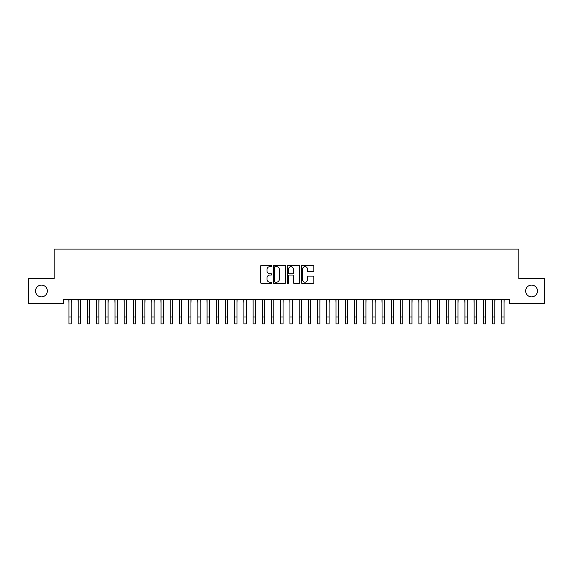 <?xml version="1.0" encoding="UTF-8"?>
<svg xmlns="http://www.w3.org/2000/svg" width="573" height="573" viewBox="0 0 573 573"><rect width="100%" height="100%" fill="white"/><g stroke="black" fill="none" stroke-linecap="round" stroke-linejoin="round"><path stroke-width="0.86" d="M271.767 266.001A0.63 0.63 0 0 0 271.136 265.363L261.532 265.363A0.902 0.902 0 0 0 260.622 266.266L260.622 282.539A0.902 0.902 0 0 0 261.532 283.442L271.136 283.442A0.63 0.63 0 0 0 271.767 282.811A0.63 0.63 0 0 0 271.136 282.181L269.89 282.181A2.894 2.894 0 0 1 266.997 279.287L266.997 277.926A2.894 2.894 0 0 1 269.89 275.04L271.136 275.04A0.63 0.63 0 0 0 271.767 274.403A0.63 0.63 0 0 0 271.136 273.772L269.89 273.772A2.894 2.894 0 0 1 266.997 270.879L266.997 269.525A2.894 2.894 0 0 1 269.89 266.631L271.136 266.631A0.63 0.63 0 0 0 271.767 266.001M525.656 290.977A5.895 5.895 0 0 0 531.551 296.871A5.895 5.895 0 0 0 537.445 290.977A5.895 5.895 0 0 0 531.551 285.089A5.895 5.895 0 0 0 525.656 290.977M35.555 290.977A5.895 5.895 0 0 0 41.449 296.871A5.895 5.895 0 0 0 47.344 290.977A5.895 5.895 0 0 0 41.449 285.089A5.895 5.895 0 0 0 35.555 290.977M312.915 271.738A0.902 0.902 0 0 0 313.818 270.836L313.818 266.266A0.902 0.902 0 0 0 312.915 265.363L302.25 265.363A0.902 0.902 0 0 0 301.348 266.266L301.348 282.539A0.902 0.902 0 0 0 302.25 283.442L312.915 283.442A0.902 0.902 0 0 0 313.818 282.539L313.818 277.024A0.902 0.902 0 0 0 312.915 276.122L308.353 276.122A0.902 0.902 0 0 0 307.45 277.024L307.45 279.76A2.421 2.421 0 0 1 305.029 282.181A2.421 2.421 0 0 1 302.616 279.76L302.616 269.045A2.421 2.421 0 0 1 305.029 266.631A2.421 2.421 0 0 1 307.45 269.045L307.45 270.836A0.902 0.902 0 0 0 308.353 271.738L312.915 271.738M509.633 299.729L63.367 299.729L63.367 303.411L28.65 303.411L28.65 278.55L54.156 278.55L54.156 249.076L518.844 249.076L518.844 278.55L544.35 278.55L544.35 303.411L509.633 303.411L509.633 299.729M285.712 266.266A0.902 0.902 0 0 0 284.802 265.363L274.138 265.363A0.902 0.902 0 0 0 273.235 266.266L273.235 282.539A0.902 0.902 0 0 0 274.138 283.442L284.802 283.442A0.902 0.902 0 0 0 285.712 282.539L285.712 266.266M288.198 265.363L298.862 265.363A0.902 0.902 0 0 1 299.765 266.266L299.765 282.539A0.902 0.902 0 0 1 298.862 283.442L294.293 283.442A0.902 0.902 0 0 1 293.39 282.539L293.39 275.942A0.902 0.902 0 0 0 292.488 275.04L289.458 275.04A0.902 0.902 0 0 0 288.556 275.942L288.556 282.811A0.63 0.63 0 0 1 287.925 283.442A0.63 0.63 0 0 1 287.288 282.811L287.288 266.266A0.902 0.902 0 0 1 288.198 265.363M275.133 266.631A0.63 0.63 0 0 0 274.503 267.262L274.503 281.544A0.63 0.63 0 0 0 275.133 282.181L276.444 282.181A2.894 2.894 0 0 0 279.338 279.287L279.338 269.525A2.894 2.894 0 0 0 276.444 266.631L275.133 266.631M293.39 269.095A2.421 2.421 0 0 0 290.977 266.674A2.421 2.421 0 0 0 288.556 269.095L288.556 272.87A0.902 0.902 0 0 0 289.458 273.772L292.488 273.772A0.902 0.902 0 0 0 293.39 272.87L293.39 269.095M71.238 303.203L71.36 299.729M68.939 303.203L68.824 299.729M68.939 317.012L71.238 317.012L71.238 323.924L68.939 323.924L68.939 300.016M71.238 317.012L71.238 300.016M80.449 303.203L80.564 299.729M78.15 303.203L78.028 299.729M89.66 303.203L89.775 299.729M87.354 303.203L87.239 299.729M78.15 323.924L80.449 323.924L78.15 323.924L78.15 300.016M80.449 323.924L80.449 300.016M87.354 323.924L89.66 323.924L87.354 323.924L87.354 300.016M89.66 323.924L89.66 300.016M98.871 303.203L98.986 299.729M96.565 303.203L96.45 299.729M108.075 303.203L108.197 299.729M105.776 303.203L105.661 299.729M96.565 323.924L98.871 323.924L96.565 323.924L96.565 300.016M98.871 323.924L98.871 300.016M105.776 323.924L108.075 323.924L105.776 323.924L105.776 300.016M108.075 323.924L108.075 300.016M117.286 303.203L117.401 299.729M114.987 303.203L114.865 299.729M114.987 323.924L117.286 323.924L114.987 323.924L114.987 300.016M117.286 323.924L117.286 300.016M126.497 303.203L126.612 299.729M124.191 303.203L124.076 299.729M124.191 323.924L126.497 323.924L124.191 323.924L124.191 300.016M126.497 323.924L126.497 300.016M135.701 303.203L135.822 299.729M133.402 303.203L133.287 299.729M144.912 303.203L145.026 299.729M142.613 303.203L142.491 299.729M154.123 303.203L154.237 299.729M151.816 303.203L151.702 299.729M163.334 303.203L163.448 299.729M161.027 303.203L160.913 299.729M172.537 303.203L172.659 299.729M170.238 303.203L170.124 299.729M181.748 303.203L181.863 299.729M179.449 303.203L179.328 299.729M190.959 303.203L191.074 299.729M188.653 303.203L188.538 299.729M200.163 303.203L200.285 299.729M197.864 303.203L197.749 299.729M209.374 303.203L209.489 299.729M207.075 303.203L206.953 299.729M133.402 323.924L135.701 323.924L133.402 323.924L133.402 300.016M135.701 323.924L135.701 300.016M142.613 323.924L144.912 323.924L142.613 323.924L142.613 300.016M144.912 323.924L144.912 300.016M151.816 323.924L154.123 323.924L151.816 323.924L151.816 300.016M154.123 323.924L154.123 300.016M161.027 323.924L163.334 323.924L161.027 323.924L161.027 300.016M163.334 323.924L163.334 300.016M170.238 323.924L172.537 323.924L170.238 323.924L170.238 300.016M172.537 323.924L172.537 300.016M179.449 323.924L181.748 323.924L179.449 323.924L179.449 300.016M181.748 323.924L181.748 300.016M188.653 323.924L190.959 323.924L188.653 323.924L188.653 300.016M190.959 323.924L190.959 300.016M197.864 323.924L200.163 323.924L197.864 323.924L197.864 300.016M200.163 323.924L200.163 300.016M207.075 323.924L209.374 323.924L207.075 323.924L207.075 300.016M209.374 323.924L209.374 300.016M218.585 303.203L218.7 299.729M216.279 303.203L216.164 299.729M216.279 323.924L218.585 323.924L216.279 323.924L216.279 300.016M218.585 323.924L218.585 300.016M227.796 303.203L227.911 299.729M225.49 303.203L225.375 299.729M225.49 323.924L227.796 323.924L225.49 323.924L225.49 300.016M227.796 323.924L227.796 300.016M237 303.203L237.122 299.729M234.701 303.203L234.586 299.729M234.701 323.924L237 323.924L234.701 323.924L234.701 300.016M237 323.924L237 300.016M246.211 303.203L246.326 299.729M243.912 303.203L243.79 299.729M243.912 323.924L246.211 323.924L243.912 323.924L243.912 300.016M246.211 323.924L246.211 300.016M255.422 303.203L255.537 299.729M253.116 303.203L253.001 299.729M253.116 323.924L255.422 323.924L253.116 323.924L253.116 300.016M255.422 323.924L255.422 300.016M264.626 303.203L264.747 299.729M262.327 303.203L262.212 299.729M262.327 323.924L264.626 323.924L262.327 323.924L262.327 300.016M264.626 323.924L264.626 300.016M273.837 303.203L273.951 299.729M271.538 303.203L271.416 299.729M271.538 323.924L273.837 323.924L271.538 323.924L271.538 300.016M273.837 323.924L273.837 300.016M283.048 303.203L283.162 299.729M280.741 303.203L280.627 299.729M280.741 323.924L283.048 323.924L280.741 323.924L280.741 300.016M283.048 323.924L283.048 300.016M292.259 303.203L292.373 299.729M289.952 303.203L289.838 299.729M289.952 323.924L292.259 323.924L289.952 323.924L289.952 300.016M292.259 323.924L292.259 300.016M301.462 303.203L301.584 299.729M299.163 303.203L299.049 299.729M299.163 323.924L301.462 323.924L299.163 323.924L299.163 300.016M301.462 323.924L301.462 300.016M310.673 303.203L310.788 299.729M308.374 303.203L308.253 299.729M308.374 323.924L310.673 323.924L308.374 323.924L308.374 300.016M310.673 323.924L310.673 300.016M319.884 303.203L319.999 299.729M317.578 303.203L317.463 299.729M317.578 323.924L319.884 323.924L317.578 323.924L317.578 300.016M319.884 323.924L319.884 300.016M329.088 303.203L329.21 299.729M326.789 303.203L326.674 299.729M326.789 323.924L329.088 323.924L326.789 323.924L326.789 300.016M329.088 323.924L329.088 300.016M338.299 303.203L338.414 299.729M336 303.203L335.878 299.729M336 323.924L338.299 323.924L336 323.924L336 300.016M338.299 323.924L338.299 300.016M347.51 303.203L347.625 299.729M345.204 303.203L345.089 299.729M345.204 323.924L347.51 323.924L345.204 323.924L345.204 300.016M347.51 323.924L347.51 300.016M356.721 303.203L356.836 299.729M354.415 303.203L354.3 299.729M354.415 323.924L356.721 323.924L354.415 323.924L354.415 300.016M356.721 323.924L356.721 300.016M365.925 303.203L366.047 299.729M363.626 303.203L363.511 299.729M363.626 323.924L365.925 323.924L363.626 323.924L363.626 300.016M365.925 323.924L365.925 300.016M375.136 303.203L375.251 299.729M372.837 303.203L372.715 299.729M372.837 323.924L375.136 323.924L372.837 323.924L372.837 300.016M375.136 323.924L375.136 300.016M384.347 303.203L384.462 299.729M382.041 303.203L381.926 299.729M382.041 323.924L384.347 323.924L382.041 323.924L382.041 300.016M384.347 323.924L384.347 300.016M393.551 303.203L393.672 299.729M391.252 303.203L391.137 299.729M391.252 323.924L393.551 323.924L391.252 323.924L391.252 300.016M393.551 323.924L393.551 300.016M402.762 303.203L402.876 299.729M400.463 303.203L400.341 299.729M400.463 323.924L402.762 323.924L400.463 323.924L400.463 300.016M402.762 323.924L402.762 300.016M411.973 303.203L412.087 299.729M409.666 303.203L409.552 299.729M409.666 323.924L411.973 323.924L409.666 323.924L409.666 300.016M411.973 323.924L411.973 300.016M421.184 303.203L421.298 299.729M418.877 303.203L418.763 299.729M418.877 323.924L421.184 323.924L418.877 323.924L418.877 300.016M421.184 323.924L421.184 300.016M430.387 303.203L430.509 299.729M428.088 303.203L427.974 299.729M428.088 323.924L430.387 323.924L428.088 323.924L428.088 300.016M430.387 323.924L430.387 300.016M439.598 303.203L439.713 299.729M437.299 303.203L437.178 299.729M437.299 323.924L439.598 323.924L437.299 323.924L437.299 300.016M439.598 323.924L439.598 300.016M448.809 303.203L448.924 299.729M446.503 303.203L446.388 299.729M446.503 323.924L448.809 323.924L446.503 323.924L446.503 300.016M448.809 323.924L448.809 300.016M458.013 303.203L458.135 299.729M455.714 303.203L455.599 299.729M455.714 323.924L458.013 323.924L455.714 323.924L455.714 300.016M458.013 323.924L458.013 300.016M467.224 303.203L467.339 299.729M464.925 303.203L464.803 299.729M464.925 323.924L467.224 323.924L464.925 323.924L464.925 300.016M467.224 323.924L467.224 300.016M476.435 303.203L476.55 299.729M474.129 303.203L474.014 299.729M474.129 323.924L476.435 323.924L474.129 323.924L474.129 300.016M476.435 323.924L476.435 300.016M485.646 303.203L485.761 299.729M483.34 303.203L483.225 299.729M483.34 323.924L485.646 323.924L483.34 323.924L483.34 300.016M485.646 323.924L485.646 300.016M494.85 303.203L494.972 299.729M492.551 303.203L492.436 299.729M492.551 323.924L494.85 323.924L492.551 323.924L492.551 300.016M494.85 323.924L494.85 300.016M504.061 303.203L504.176 299.729M501.762 303.203L501.64 299.729M501.762 323.924L504.061 323.924L501.762 323.924L501.762 300.016M504.061 323.924L504.061 300.016M78.15 317.012L80.449 317.012M87.354 317.012L89.66 317.012M96.565 317.012L98.871 317.012M105.776 317.012L108.075 317.012M114.987 317.012L117.286 317.012M124.191 317.012L126.497 317.012M133.402 317.012L135.701 317.012M142.613 317.012L144.912 317.012M151.816 317.012L154.123 317.012M161.027 317.012L163.334 317.012M170.238 317.012L172.537 317.012M179.449 317.012L181.748 317.012M188.653 317.012L190.959 317.012M197.864 317.012L200.163 317.012M207.075 317.012L209.374 317.012M216.279 317.012L218.585 317.012M225.49 317.012L227.796 317.012M234.701 317.012L237 317.012M243.912 317.012L246.211 317.012M253.116 317.012L255.422 317.012M262.327 317.012L264.626 317.012M271.538 317.012L273.837 317.012M280.741 317.012L283.048 317.012M289.952 317.012L292.259 317.012M299.163 317.012L301.462 317.012M308.374 317.012L310.673 317.012M317.578 317.012L319.884 317.012M326.789 317.012L329.088 317.012M336 317.012L338.299 317.012M345.204 317.012L347.51 317.012M354.415 317.012L356.721 317.012M363.626 317.012L365.925 317.012M372.837 317.012L375.136 317.012M382.041 317.012L384.347 317.012M391.252 317.012L393.551 317.012M400.463 317.012L402.762 317.012M409.666 317.012L411.973 317.012M418.877 317.012L421.184 317.012M428.088 317.012L430.387 317.012M437.299 317.012L439.598 317.012M446.503 317.012L448.809 317.012M455.714 317.012L458.013 317.012M464.925 317.012L467.224 317.012M474.129 317.012L476.435 317.012M483.34 317.012L485.646 317.012M492.551 317.012L494.85 317.012M501.762 317.012L504.061 317.012"/></g></svg>
